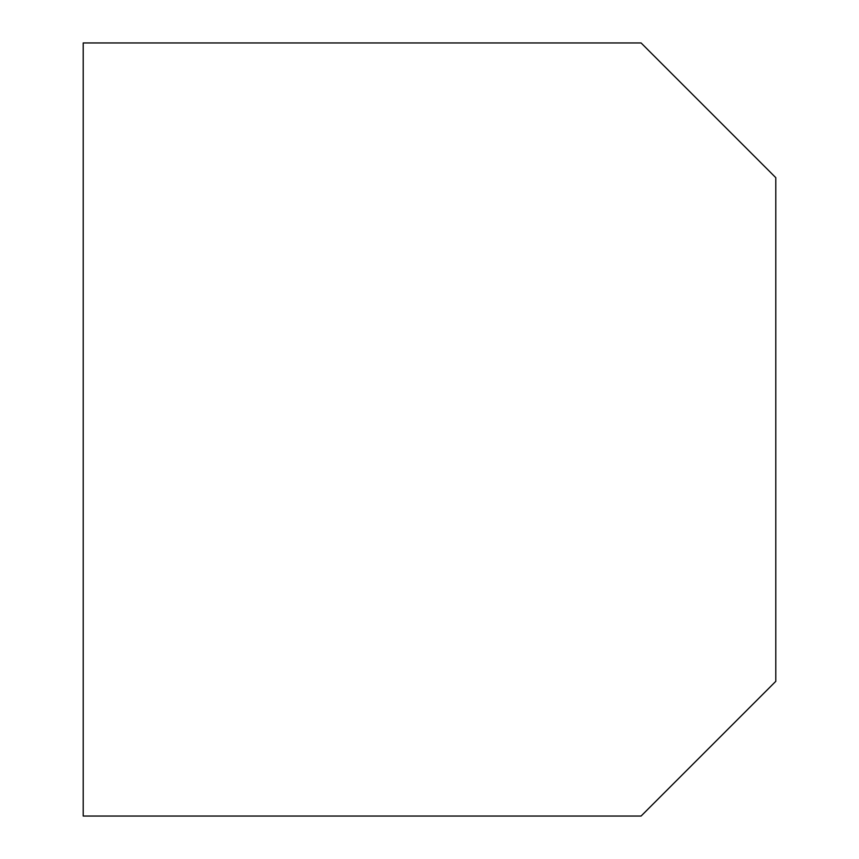 <?xml version="1.0" encoding="UTF-8"?>
<svg xmlns="http://www.w3.org/2000/svg" width="859" height="859" viewBox="0 0 859 859"><rect width="100%" height="100%" fill="white"/><g stroke="black" fill="none" stroke-linecap="round" stroke-linejoin="round"><path stroke-width="1.29" d="M83.216 42.95L83.216 816.05L641.082 816.05L775.784 681.348L775.784 177.652L641.082 42.95L83.216 42.95"/></g></svg>

